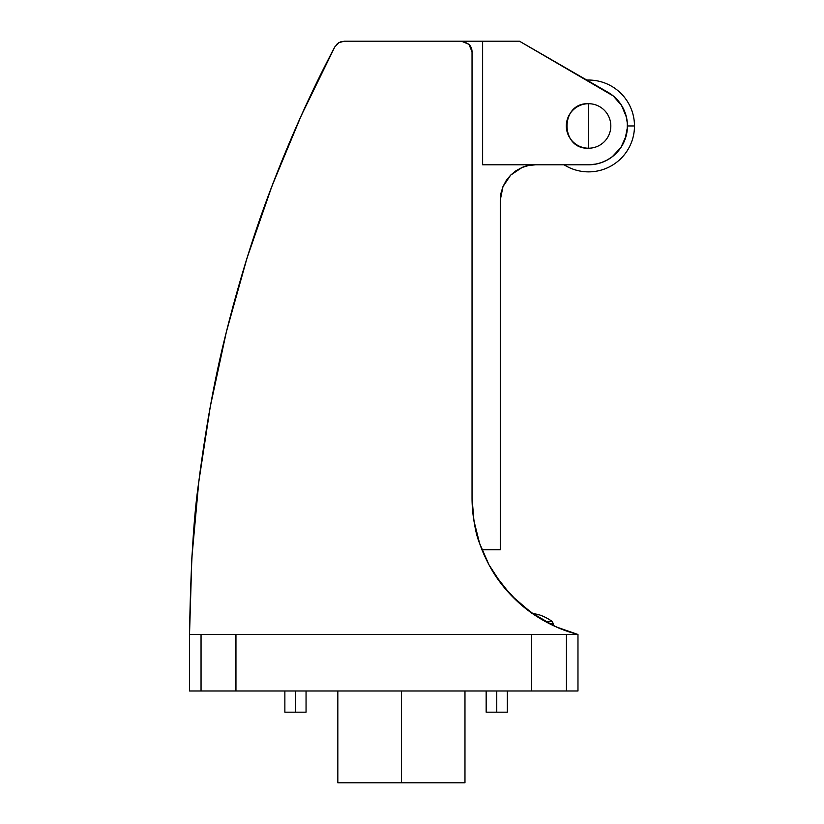 <?xml version="1.0" encoding="UTF-8"?>
<svg xmlns="http://www.w3.org/2000/svg" width="824" height="824" viewBox="0 0 824 824"><rect width="100%" height="100%" fill="white"/><g stroke="black" fill="none" stroke-linecap="round" stroke-linejoin="round"><path stroke-width="1.24" d="M192.013 555.294L191.601 562.112M557.745 627.589L577.974 634.48C563.173 630.7 549.052 624.438 535.621 615.693L556.025 626.837L577.974 634.48L577.974 690.986L566.449 690.986L566.449 634.48L577.974 634.48L189.52 634.48C190.622 566.551 193.712 515.731 198.769 482.03C205.959 425.895 215.167 375.826 226.394 331.815C239.619 279.161 254.812 230.576 271.971 186.049C291.057 136.3 312.008 89.909 334.843 46.855L338.736 42.724L344.216 41.2L461.44 41.2L344.216 41.2L338.736 42.724L341.373 41.591M301.45 115.154A1260.72 1260.72 0 0 0 301.141 115.844M272.126 185.637A1260.72 1260.72 0 0 0 271.971 186.049L301.296 115.494L334.843 46.855L338.736 42.724L336.511 44.527M473.543 518.327L472.039 497.706L472.039 51.799A10.599 10.599 0 0 0 468.928 44.3L463.51 41.406A10.599 10.599 0 0 0 463.5 41.406L461.44 41.2L468.928 44.3L472.039 51.799L472.039 497.706L473.944 520.881L479.63 543.418L488.941 564.718L501.62 584.206L517.317 601.355L535.621 615.693C523.137 607.607 511.797 597.112 501.62 584.206C492.803 573.216 485.47 559.62 479.63 543.418C475.489 533.643 472.955 518.409 472.039 497.706A141.254 141.254 0 0 0 484.986 556.787A141.254 141.254 0 0 1 481.958 549.721L488.683 564.244M500.93 583.32L494.699 574.441C503.629 588.552 515.628 601.17 530.687 612.294L554.717 626.25M556.581 627.085L577.737 634.418L556.581 627.085M517.554 601.582L532.067 613.283L511.374 595.515M510.396 594.485L494.853 574.699M537.238 616.743L553.254 625.571L562.236 629.412M568.787 631.771L577.943 634.47M501.795 584.443L517.081 601.129M489.219 565.233L501.569 584.144M565.429 630.607L577.974 634.48L577.974 690.986L566.449 690.986L566.449 634.48L531.552 634.48L531.552 690.986L235.952 690.986L235.952 634.48L531.552 634.48L531.552 690.986L566.449 690.986L189.52 690.986L189.52 634.48L189.52 690.986L235.952 690.986L235.952 634.48L201.046 634.48L201.046 690.986L201.046 634.48L189.52 634.48L191.838 558.116L198.769 482.03L210.305 406.5L226.394 331.815L246.973 258.242L271.971 186.049M468.928 44.3L471.225 47.741L472.039 51.799M198.769 482.03L199.83 473.543M200.17 470.947L210.305 406.5M215.878 378.051L225.364 335.996L233.645 303.86L225.364 335.996M255.976 230.565L269.695 192.074L282.272 159.856L269.695 192.074M282.354 159.66L298.216 122.364L312.893 90.558L298.216 122.364M312.935 90.475L334.843 46.855M501.868 584.535L515.845 599.975M518.296 602.251L534.158 614.725M553.295 625.591L555.108 626.425M539.02 614.931L539.092 614.797A45.907 45.907 0 0 1 552.224 621.523A45.907 45.907 0 0 0 539.092 614.797L536.476 614.189L539.02 614.931A45.763 45.763 0 0 0 532.067 613.283L530.687 612.294M480.042 544.582L484.986 556.787L481.958 549.721L500.281 549.721L500.281 200.119L500.281 549.721L481.958 549.721M474.367 523.261L479.527 543.119M193.712 531.717L191.838 558.116L193.712 531.717M255.77 231.173L245.387 263.35M215.764 378.577L209.729 409.652M209.131 412.958L208.122 418.736M200.201 470.741L198.254 486.376M596.154 164.058L588.573 164.8L482.627 164.8L482.627 41.2L408.467 41.2L482.627 41.2L482.627 164.8L588.573 164.8L594.897 164.285L601.056 162.74L606.886 160.217L612.222 156.776L620.874 147.537L626.096 136.012L627.229 129.759L627.332 123.415L626.405 117.132L621.564 105.441L613.211 95.924L519.46 41.2L482.627 41.2L519.46 41.2L607.999 92.309A38.841 38.841 0 0 1 588.573 164.8L594.897 164.285A38.841 38.841 0 0 0 594.907 164.275M500.281 200.119L502.97 186.605L500.281 200.119L502.97 186.605L510.633 175.141L502.97 186.605L510.633 175.141L515.845 170.846L510.633 175.141L522.086 167.488C524.929 166.026 529.43 165.13 535.6 164.8L528.709 165.48L522.086 167.488L515.979 170.753L510.633 175.141L506.235 180.497L502.97 186.605L500.961 193.228L500.281 200.119L502.97 186.605L510.633 175.141L515.824 170.856M625.076 139.235L627.383 127.483M627.332 123.415L626.405 117.132M620.874 104.37L624.458 111.085L621.564 105.441M617.773 100.343L614.117 96.686M522.169 167.457L528.225 165.583M529.07 165.408L535.497 164.8M516.102 170.671L521.994 167.53M634.48 125.959A45.907 45.907 0 0 0 586.801 80.082A45.907 45.907 0 0 1 610.759 166.149A45.907 45.907 0 0 1 564.1 164.8A45.907 45.907 0 0 0 634.48 125.959L627.414 125.959L634.48 125.959M620.874 147.537L616.043 153.418L620.874 147.537L624.458 140.822M611.408 94.523L614.941 97.428L611.408 94.523M607.844 92.226L609.235 93.06M616.795 99.271L619.895 102.979M624.458 111.085L626.673 118.378M626.961 120.046L627.404 124.867M614.817 154.593L611.048 157.631M608.864 159.073L604.837 161.236M602.426 162.246L597.802 163.688M627.414 125.959A38.841 38.841 0 0 1 626.096 136.012M620.884 147.517A38.841 38.841 0 0 1 606.876 160.217M588.573 103.711A22.248 22.248 0 0 1 610.821 125.959A22.248 22.248 0 0 1 588.573 148.207A22.248 22.248 0 0 0 610.821 125.959A22.248 22.248 0 0 0 588.573 103.711L588.573 148.207L588.573 103.711C559.867 102.331 559.867 149.577 588.573 148.207A22.248 22.248 0 0 1 566.325 125.959A22.248 22.248 0 0 1 588.573 103.711M295.466 690.986L295.466 712.173L306.054 712.173L295.466 712.173L295.466 690.986M496.759 690.986L496.759 712.173L507.347 712.173L496.759 712.173L496.759 690.986M401.401 690.986L401.401 782.8L464.973 782.8L337.84 782.8L401.401 782.8L401.401 690.986M486.16 712.173L496.759 712.173L486.16 712.173L486.16 690.986M284.867 712.173L295.466 712.173L284.867 712.173L284.867 690.986M552.224 621.523L545.292 621.523L552.224 621.523L553.254 623.572L549.165 623.572M536.476 614.189L531.274 613.159M306.054 690.986L306.054 712.173M507.347 690.986L507.347 712.173M464.973 690.986L464.973 782.8M337.84 690.986L337.84 782.8M553.254 623.572L553.254 625.571"/></g></svg>
